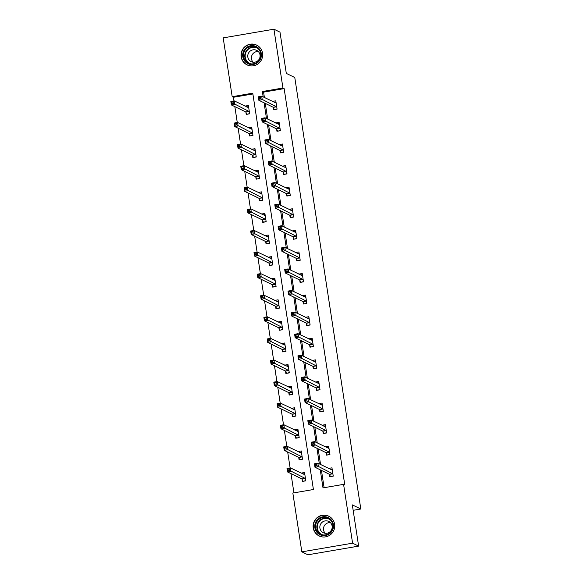 <?xml version="1.0" encoding="UTF-8"?>
<svg xmlns="http://www.w3.org/2000/svg" width="584" height="584" viewBox="0 0 584 584"><rect width="100%" height="100%" fill="white"/><g stroke="black" fill="none" stroke-linecap="round" stroke-linejoin="round"><path stroke-width="0.88" d="M262.537 53.159A10.986 10.782 115.9 0 1 247.039 64.868A10.986 10.782 115.9 0 1 245.448 46.253A10.986 10.782 115.9 0 1 262.537 53.159M334.625 524.235A10.986 10.782 115.9 0 1 319.119 535.944A10.986 10.782 115.9 0 1 317.535 517.329A10.986 10.782 115.9 0 1 334.625 524.235M273.933 29.2L279.991 32.149L286.299 73.387L294.781 77.511L360.81 509.007L352.327 504.883L358.634 546.12L307.899 554.8L301.84 551.851L292.839 493.042L313.411 489.523L252.762 93.177L232.191 96.696L223.19 37.88L273.933 29.2L282.933 88.016L262.362 91.535L263.187 96.922M252.879 93.951L233.403 97.28L233.965 100.952M234.834 106.617L237.272 122.538M238.133 128.21L240.572 144.131M241.44 149.796L243.878 165.717M244.74 171.389L247.178 187.303M248.047 192.976L250.485 208.897M251.354 214.562L253.784 230.483M254.653 236.155L257.091 252.069M257.96 257.741L260.391 273.662M261.26 279.327L263.698 295.248M264.567 300.921L266.998 316.835M267.866 322.507L270.304 338.428M271.173 344.093L273.604 360.014M274.473 365.686L276.911 381.6M277.78 387.272L280.218 403.194M281.079 408.858L283.517 424.78M284.386 430.452L286.824 446.373M287.686 452.038L290.124 467.959M290.993 473.624L293.934 492.852M233.403 97.28L232.191 96.696M353.159 510.314L360.81 509.007M302.045 479.172L302.388 481.413L305.812 480.822L304.541 472.522L301.132 473.106M298.738 457.579L299.081 459.82L302.512 459.236L301.242 450.928L297.833 451.512M295.438 435.993L295.781 438.234L299.205 437.65L297.935 429.342L294.526 429.926M292.131 414.406L292.474 416.647L295.906 416.056L294.635 407.756L291.226 408.34M288.832 392.813L289.175 395.054L292.599 394.47L291.328 386.163L287.919 386.747M285.525 371.227L285.868 373.468L289.299 372.877L288.029 364.577L284.612 365.161M282.225 349.641L282.561 351.875L285.992 351.291L284.722 342.99L281.313 343.575M278.918 328.047L279.262 330.288L282.692 329.704L281.415 321.397L278.006 321.981M275.611 306.461L275.955 308.702L279.386 308.111L278.115 299.811L274.706 300.395M272.312 284.875L272.655 287.109L276.079 286.525L274.808 278.225L271.399 278.809M269.005 263.282L269.348 265.523L272.779 264.939L271.509 256.632L268.1 257.216M265.705 241.696L266.048 243.937L269.472 243.346L268.202 235.045L264.793 235.629M262.399 220.102L262.742 222.343L266.173 221.759L264.902 213.459L261.493 214.036M259.099 198.516L259.442 200.757L262.866 200.173L261.596 191.866L258.186 192.45M255.792 176.93L256.135 179.171L259.566 178.58L258.296 170.28L254.887 170.864M252.492 155.337L252.836 157.578L256.259 156.994L254.989 148.694L251.58 149.27M249.186 133.751L249.529 135.992L252.96 135.408L251.689 127.1L248.28 127.684M245.886 112.165L246.229 114.406L249.653 113.814L248.382 105.514L244.973 106.098M320.251 469.828L323.01 487.881L343.582 484.362L344.794 484.954L284.145 88.607L263.574 92.126L264.399 97.513M265.297 103.412L267.698 119.1M268.603 124.998L271.005 140.693M271.903 146.584L274.305 162.279M275.21 168.177L277.612 183.865M278.517 189.763L280.919 205.458M281.817 211.35L284.218 227.045M285.123 232.943L287.525 248.631M288.423 254.529L290.825 270.224M291.73 276.115L294.132 291.81M295.029 297.709L297.431 313.404M298.336 319.295L300.738 334.99M301.636 340.881L304.038 356.576M304.943 362.474L307.345 378.169M308.243 384.06L310.644 399.755M311.549 405.646L313.951 421.341M314.849 427.24L317.251 442.935M318.156 448.826L320.558 464.521M321.463 470.412L324.105 487.691M329.471 474.478L329.814 476.719L333.238 476.135L331.967 467.828L328.558 468.412M326.164 452.892L326.507 455.133L329.938 454.542L328.668 446.242L325.259 446.826M322.864 431.299L323.207 433.54L326.631 432.956L325.361 424.656L321.952 425.232M319.558 409.712L319.901 411.954L323.332 411.37L322.061 403.062L318.652 403.646M316.258 388.126L316.601 390.368L320.025 389.776L318.754 381.476L315.345 382.06M312.951 366.533L313.294 368.774L316.725 368.19L315.455 359.883L312.038 360.467M309.651 344.947L309.987 347.188L313.418 346.604L312.148 338.297L308.739 338.881M306.344 323.361L306.688 325.602L310.119 325.011L308.848 316.711L305.432 317.294M303.038 301.767L303.381 304.008L306.812 303.424L305.541 295.117L302.132 295.701M299.738 280.181L300.081 282.422L303.505 281.838L302.235 273.531L298.826 274.115M296.431 258.595L296.774 260.836L300.205 260.245L298.935 251.945L295.526 252.529M293.132 237.002L293.475 239.243L296.898 238.659L295.628 230.352L292.219 230.936M289.825 215.416L290.168 217.657L293.599 217.066L292.328 208.765L288.919 209.349M286.525 193.83L286.868 196.063L290.292 195.479L289.022 187.179L285.613 187.763M283.218 172.236L283.561 174.477L286.992 173.893L285.722 165.586L282.313 166.17M279.918 150.65L280.262 152.891L283.685 152.3L282.415 144L279.006 144.584M276.612 129.064L276.955 131.298L280.386 130.714L279.115 122.414L275.706 122.998M273.312 107.471L273.655 109.712L277.079 109.128L275.809 100.82L272.399 101.404M358.634 546.12L352.583 543.178L301.84 551.851M284.145 88.607L282.933 88.016M343.582 484.362L352.583 543.178M264.085 102.82L266.486 118.515M267.392 124.407L269.793 140.102M270.691 145.993L273.093 161.688M273.998 167.586L276.4 183.281M277.305 189.172L279.707 204.867M280.605 210.766L283.006 226.453M283.912 232.352L286.313 248.047M287.211 253.938L289.613 269.633M290.518 275.531L292.92 291.219M293.818 297.117L296.219 312.812M297.125 318.703L299.526 334.398M300.424 340.297L302.826 355.992M303.731 361.883L306.133 377.578M307.031 383.469L309.432 399.164M310.338 405.062L312.739 420.757M313.637 426.649L316.039 442.344M316.944 448.235L319.346 463.93M263.574 92.126L262.362 91.535M330.785 476.551L333.201 475.872M330.31 469.266L332.143 468.952M330.376 476.354L329.318 474.237L314.973 467.258L314.44 463.798L317.871 463.214L332.311 470.069M316.681 464.273L317.871 463.214L318.397 466.674L314.973 467.258L315.528 465.893L316.893 465.66L316.681 464.273L315.316 464.506L315.528 465.893M332.895 473.894L316.893 465.66M314.44 463.798L315.316 464.506M304.717 473.646L302.884 473.96M305.775 480.566L303.359 481.245M304.885 474.763L290.445 467.901L290.971 471.361L287.547 471.952L301.892 478.924L302.95 481.048M288.102 470.58L287.547 471.952L287.014 468.492L290.445 467.901L289.255 468.967L287.89 469.2L288.102 470.58L289.467 470.346L289.255 468.967M289.467 470.346L305.469 478.581M287.89 469.2L287.014 468.492M318.258 518.862A9.505 9.329 115.9 0 1 331.427 520.118A9.505 9.329 115.9 0 1 329.989 533.455A9.505 9.329 115.9 0 1 316.82 532.199A9.505 9.329 115.9 0 1 318.258 518.862M329.675 532.973A8.804 8.643 -64.1 0 0 328.091 518.3A8.804 8.643 -64.1 0 0 318.813 519.461A8.804 8.643 -64.1 0 0 320.39 534.134A8.804 8.643 -64.1 0 0 329.675 532.973M325.244 533.287A6.271 6.154 115.9 0 1 330.42 522.636M329.88 531.893A6.271 6.154 -64.1 0 0 328.755 521.439A6.271 6.154 -64.1 0 0 322.142 522.264A6.271 6.154 -64.1 0 0 323.273 532.717A6.271 6.154 -64.1 0 0 329.88 531.893M331.661 518.293A10.913 10.716 -64.1 0 0 317.389 517.782A10.913 10.716 -64.1 0 0 322.587 536.944M261.296 53.502A9.505 9.329 115.9 0 1 253.463 64.422A9.505 9.329 115.9 0 1 242.783 56.67A9.505 9.329 115.9 0 1 250.609 45.742A9.505 9.329 115.9 0 1 261.296 53.502M243.586 56.611A8.804 8.643 -64.1 0 0 257.281 62.145A8.804 8.643 -64.1 0 0 256.011 47.224A8.804 8.643 -64.1 0 0 243.586 56.611M253.157 62.211A6.271 6.154 115.9 0 1 258.332 51.567M247.828 57.05A6.271 6.154 -64.1 0 0 257.573 60.984A6.271 6.154 -64.1 0 0 256.668 50.363A6.271 6.154 -64.1 0 0 247.828 57.05M259.581 47.216A10.913 10.716 -64.1 0 0 241.411 56.904A10.913 10.716 -64.1 0 0 250.507 65.875M327.485 454.965L329.894 454.286M327.011 447.68L328.836 447.366M327.077 454.768L326.011 452.651L311.666 445.672L311.141 442.212L314.564 441.628L329.011 448.483M313.382 442.687L314.564 441.628L315.097 445.081L311.666 445.672L312.221 444.307L313.593 444.066L313.382 442.687L312.009 442.92L312.221 444.307M329.595 452.301L313.593 444.066M311.141 442.212L312.009 442.92M324.178 433.372L326.595 432.693M323.704 426.086L325.536 425.772M323.77 433.175L322.711 431.058L308.367 424.079L307.834 420.626L311.265 420.035L325.704 426.889M310.075 421.093L311.265 420.035L311.79 423.495L308.367 424.079L308.921 422.714L310.286 422.48L310.075 421.093L308.71 421.334L308.921 422.714M326.288 430.715L310.286 422.48M307.834 420.626L308.71 421.334M301.41 452.053L299.585 452.366M302.468 458.973L300.059 459.652M301.585 453.169L287.138 446.315L287.671 449.775L284.24 450.359L298.585 457.338L299.65 459.455M284.795 448.994L284.24 450.359L283.714 446.899L287.138 446.315L285.956 447.373L284.583 447.614L284.795 448.994L286.167 448.76L285.956 447.373M286.167 448.76L302.169 456.995M284.583 447.614L283.714 446.899M298.11 430.466L296.278 430.78M299.169 437.387L296.752 438.066M298.278 431.583L283.839 424.729L284.364 428.189L280.94 428.773L295.285 435.752L296.344 437.869M281.495 427.408L280.94 428.773L280.408 425.313L283.839 424.729L282.649 425.787L281.284 426.021L281.495 427.408L282.86 427.174L282.649 425.787M282.86 427.174L298.862 435.409M281.284 426.021L280.408 425.313M320.879 411.786L323.288 411.107M320.404 404.5L322.229 404.186M320.47 411.589L319.404 409.472L305.06 402.493L304.534 399.033L307.958 398.449L322.404 405.303M306.775 399.507L307.958 398.449L308.491 401.909L305.06 402.493L305.614 401.128L306.987 400.894L306.775 399.507L305.403 399.741L305.614 401.128M322.988 409.129L306.987 400.894M304.534 399.033L305.403 399.741M317.572 390.2L319.988 389.521M317.097 382.914L318.93 382.6M317.163 390.002L316.105 387.878L301.753 380.907L301.227 377.446L304.658 376.855L319.098 383.717M303.468 377.921L304.658 376.855L305.184 380.315L301.753 380.907L302.308 379.534L303.68 379.301L303.468 377.921L302.096 378.155L302.308 379.534M319.682 387.535L303.68 379.301M301.227 377.446L302.096 378.155M314.265 368.606L316.681 367.927M313.798 361.321L315.623 361.007M313.863 368.409L312.798 366.292L298.453 359.313L297.92 355.853L301.351 355.269L315.798 362.124M300.169 356.328L301.351 355.269L301.884 358.729L298.453 359.313L299.008 357.948L300.38 357.715L300.169 356.328L298.796 356.568L299.008 357.948M316.382 365.949L300.38 357.715M297.92 355.853L298.796 356.568M294.803 408.88L292.978 409.187M295.862 415.801L293.453 416.48M294.978 409.997L280.532 403.135L281.065 406.595L277.634 407.187L291.978 414.158L293.044 416.282M278.188 405.814L277.634 407.187L277.108 403.726L280.532 403.135L279.349 404.201L277.977 404.435L278.188 405.814L279.561 405.581L279.349 404.201M279.561 405.581L295.562 413.815M277.977 404.435L277.108 403.726M291.504 387.287L289.671 387.601M292.562 394.207L290.146 394.886M291.671 388.404L277.232 381.549L277.758 385.009L274.327 385.593L288.678 392.572L289.737 394.689M274.882 384.228L274.327 385.593L273.801 382.133L277.232 381.549L276.042 382.608L274.67 382.841L274.882 384.228L276.254 383.995L276.042 382.608M276.254 383.995L292.255 392.229M274.67 382.841L273.801 382.133M288.197 365.701L286.372 366.015M289.255 372.621L286.839 373.3M288.372 366.818L273.925 359.963L274.458 363.423L271.027 364.007L285.372 370.986L286.437 373.103M271.582 362.642L271.027 364.007L270.494 360.547L273.925 359.963L272.743 361.022L271.37 361.255L271.582 362.642L272.954 362.409L272.743 361.022M272.954 362.409L288.956 370.643M271.37 361.255L270.494 360.547M284.897 344.115L283.065 344.421M285.956 351.028L283.539 351.714M285.065 345.232L270.626 338.37L271.151 341.83L267.72 342.421L282.065 349.393L283.13 351.517M268.275 341.049L267.72 342.421L267.195 338.961L270.626 338.37L269.436 339.435L268.063 339.669L268.275 341.049L269.647 340.815L269.436 339.435M269.647 340.815L285.649 349.049M268.063 339.669L267.195 338.961M281.59 322.521L279.765 322.835M282.649 329.442L280.232 330.121M281.758 323.638L267.319 316.784L267.844 320.244L264.421 320.828L278.765 327.807L279.831 329.923M264.975 319.463L264.421 320.828L263.888 317.368L267.319 316.784L266.136 317.842L264.764 318.076L264.975 319.463L266.348 319.229L266.136 317.842M266.348 319.229L282.349 327.463M264.764 318.076L263.888 317.368M278.291 300.935L276.458 301.249M279.349 307.856L276.933 308.534M278.458 302.052L264.012 295.197L264.545 298.658L261.114 299.242L275.458 306.22L276.524 308.337M261.668 297.877L261.114 299.242L260.588 295.781L264.012 295.197L262.829 296.256L261.457 296.489L261.668 297.877L263.041 297.643L262.829 296.256M263.041 297.643L279.043 305.877M261.457 296.489L260.588 295.781M274.984 279.349L273.159 279.656M276.042 286.262L273.626 286.948M275.152 280.466L260.712 273.604L261.238 277.064L257.814 277.656L272.159 284.627L273.224 286.744M258.369 276.283L257.814 277.656L257.281 274.195L260.712 273.604L259.53 274.67L258.157 274.903L258.369 276.283L259.741 276.049L259.53 274.67M259.741 276.049L275.743 284.284M258.157 274.903L257.281 274.195M271.677 257.756L269.852 258.07M272.735 264.676L270.326 265.355M271.852 258.873L257.405 252.018L257.938 255.478L254.507 256.062L268.852 263.041L269.918 265.158M255.062 254.697L254.507 256.062L253.982 252.602L257.405 252.018L256.223 253.076L254.85 253.31L255.062 254.697L256.434 254.463L256.223 253.076M256.434 254.463L272.436 262.698M254.85 253.31L253.982 252.602M268.377 236.17L266.545 236.483M269.436 243.09L267.019 243.769M268.545 237.286L254.106 230.432L254.631 233.892L251.208 234.476L265.552 241.455L266.618 243.572M251.762 233.111L251.208 234.476L250.675 231.016L254.106 230.432L252.923 231.49L251.551 231.724L251.762 233.111L253.135 232.87L252.923 231.49M253.135 232.87L269.129 241.112M251.551 231.724L250.675 231.016M265.07 214.576L263.245 214.89M266.129 221.497L263.72 222.183M265.245 215.693L250.799 208.838L251.332 212.299L247.901 212.883L262.245 219.861L263.311 221.978M248.456 211.517L247.901 212.883L247.375 209.43L250.799 208.838L249.616 209.904L248.244 210.138L248.456 211.517L249.828 211.284L249.616 209.904M249.828 211.284L265.829 219.518M248.244 210.138L247.375 209.43M261.771 192.99L259.938 193.304M262.829 199.911L260.413 200.589M261.939 194.107L247.499 187.252L248.025 190.713L244.601 191.297L258.946 198.275L260.004 200.392M245.156 189.931L244.601 191.297L244.068 187.836L247.499 187.252L246.309 188.311L244.944 188.544L245.156 189.931L246.521 189.698L246.309 188.311M246.521 189.698L262.523 197.932M244.944 188.544L244.068 187.836M258.464 171.404L256.639 171.718M259.522 178.324L257.113 179.003M258.639 172.521L244.192 165.666L244.725 169.119L241.294 169.71L255.639 176.689L256.704 178.806M241.849 168.345L241.294 169.71L240.769 166.25L244.192 165.666L243.01 166.725L241.637 166.958L241.849 168.345L243.221 168.104L243.01 166.725M243.221 168.104L259.223 176.339M241.637 166.958L240.769 166.25M255.164 149.811L253.332 150.125M256.223 156.731L253.806 157.41M255.332 150.928L240.893 144.073L241.418 147.533L237.995 148.117L252.339 155.096L253.398 157.213M238.549 146.752L237.995 148.117L237.462 144.664L240.893 144.073L239.703 145.131L238.338 145.372L238.549 146.752L239.914 146.518L239.703 145.131M239.914 146.518L255.916 154.753M238.338 145.372L237.462 144.664M251.857 128.225L250.032 128.538M252.916 135.145L250.507 135.824M252.032 129.341L237.586 122.487L238.119 125.947L234.688 126.531L249.032 133.51L250.098 135.627M235.243 125.166L234.688 126.531L234.162 123.071L237.586 122.487L236.403 123.545L235.031 123.779L235.243 125.166L236.615 124.932L236.403 123.545M236.615 124.932L252.617 133.167M235.031 123.779L234.162 123.071M310.965 347.02L313.382 346.341M310.491 339.735L312.323 339.421M310.557 346.823L309.491 344.706L295.146 337.727L294.621 334.267L298.052 333.683L312.491 340.538M296.862 334.741L298.052 333.683L298.577 337.143L295.146 337.727L295.701 336.362L297.073 336.128L296.862 334.741L295.489 334.975L295.701 336.362M313.075 344.363L297.073 336.128M294.621 334.267L295.489 334.975M307.659 325.434L310.075 324.755M307.191 318.149L309.016 317.835M307.257 325.237L306.191 323.113L291.847 316.141L291.314 312.681L294.745 312.09L309.184 318.952M293.562 313.155L294.745 312.09L295.278 315.55L291.847 316.141L292.401 314.769L293.774 314.535L293.562 313.155L292.19 313.389L292.401 314.769M309.776 322.769L293.774 314.535M291.314 312.681L292.19 313.389M304.359 303.841L306.775 303.162M303.884 296.555L305.717 296.241M303.95 303.643L302.884 301.526L288.54 294.548L288.014 291.087L291.438 290.503L305.885 297.358M290.255 291.562L291.438 290.503L291.971 293.964L288.54 294.548L289.095 293.183L290.467 292.949L290.255 291.562L288.883 291.803L289.095 293.183M306.469 301.183L290.467 292.949M288.014 291.087L288.883 291.803M301.052 282.254L303.468 281.576M300.585 274.969L302.41 274.655M300.651 282.057L299.585 279.94L285.24 272.962L284.707 269.501L288.138 268.917L302.578 275.772M286.956 269.976L288.138 268.917L288.664 272.378L285.24 272.962L285.795 271.596L287.167 271.363L286.956 269.976L285.583 270.209L285.795 271.596M303.169 279.597L287.167 271.363M284.707 269.501L285.583 270.209M297.752 260.668L300.161 259.989M297.278 253.376L299.103 253.069M297.344 260.471L296.278 258.347L281.933 251.376L281.408 247.915L284.831 247.324L299.278 254.186M283.649 248.39L284.831 247.324L285.364 250.784L281.933 251.376L282.488 250.003L283.861 249.769L283.649 248.39L282.276 248.623L282.488 250.003M299.862 258.004L283.861 249.769M281.408 247.915L282.276 248.623M294.445 239.075L296.862 238.396M293.971 231.79L295.803 231.476M294.044 238.878L292.978 236.761L278.634 229.782L278.101 226.322L281.532 225.738L295.971 232.593M280.349 226.796L281.532 225.738L282.057 229.198L278.634 229.782L279.188 228.417L280.561 228.183L280.349 226.796L278.977 227.03L279.188 228.417M296.555 236.418L280.561 228.183M278.101 226.322L278.977 227.03M291.146 217.489L293.555 216.81M290.671 210.203L292.496 209.89M290.737 217.292L289.671 215.175L275.327 208.196L274.801 204.736L278.225 204.152L292.672 211.007M277.042 205.21L278.225 204.152L278.758 207.612L275.327 208.196L275.882 206.831L277.254 206.597L277.042 205.21L275.67 205.444L275.882 206.831M293.256 214.832L277.254 206.597M274.801 204.736L275.67 205.444M287.839 195.903L290.255 195.217M287.364 188.61L289.197 188.303M287.43 195.706L286.372 193.581L272.027 186.61L271.494 183.15L274.925 182.558L289.365 189.42M273.735 183.624L274.925 182.558L275.451 186.019L272.027 186.61L272.582 185.237L273.947 185.004L273.735 183.624L272.37 183.858L272.582 185.237M289.949 193.238L273.947 185.004M271.494 183.15L272.37 183.858M284.539 174.309L286.948 173.63M284.065 167.024L285.89 166.71M284.131 174.112L283.065 171.995L268.72 165.017L268.195 161.556L271.618 160.972L286.065 167.827M270.436 162.031L271.618 160.972L272.151 164.433L268.72 165.017L269.275 163.651L270.647 163.418L270.436 162.031L269.063 162.264L269.275 163.651M286.649 171.652L270.647 163.418M268.195 161.556L269.063 162.264M281.233 152.723L283.649 152.044M280.758 145.438L282.59 145.124M280.824 152.526L279.765 150.409L265.421 143.43L264.888 139.97L268.319 139.386L282.758 146.241M267.129 140.445L268.319 139.386L268.844 142.846L265.421 143.43L265.976 142.065L267.341 141.832L267.129 140.445L265.764 140.678L265.976 142.065M283.342 150.066L267.341 141.832M264.888 139.97L265.764 140.678M277.933 131.137L280.342 130.451M277.458 123.844L279.283 123.538M277.524 130.933L276.458 128.816L262.114 121.844L261.588 118.384L265.012 117.793L279.459 124.647M263.829 118.859L265.012 117.793L265.545 121.253L262.114 121.844L262.669 120.472L264.041 120.238L263.829 118.859L262.457 119.092L262.669 120.472M280.043 128.473L264.041 120.238M261.588 118.384L262.457 119.092M274.626 109.544L277.042 108.865M274.151 102.258L275.984 101.945M274.217 109.347L273.159 107.23L258.807 100.251L258.281 96.791L261.712 96.207L276.152 103.061M260.522 97.265L261.712 96.207L262.238 99.667L258.807 100.251L259.362 98.886L260.734 98.652L260.522 97.265L259.15 97.499L259.362 98.886M276.736 106.887L260.734 98.652M258.281 96.791L259.15 97.499M248.558 106.638L246.725 106.952M249.616 113.559L247.2 114.238M248.726 107.755L234.286 100.893L234.812 104.353L231.381 104.945L245.733 111.916L246.791 114.041M231.936 103.572L231.381 104.945L230.855 101.485L234.286 100.893L233.096 101.959L231.724 102.193L231.936 103.572L233.308 103.339L233.096 101.959M233.308 103.339L249.31 111.573M231.724 102.193L230.855 101.485M332.851 473.792L329.42 474.383M332.741 473.653L329.318 474.237M301.892 478.924L305.315 478.34M301.994 479.07L305.425 478.486M321.039 534.418A8.804 8.643 115.9 0 1 328.712 518.636M330.048 519.614A8.512 8.358 -64.1 0 0 317.338 528.33A8.512 8.358 -64.1 0 0 322.638 534.864M248.952 63.342A8.804 8.643 115.9 0 1 256.624 47.559M257.967 48.545A8.512 8.358 -64.1 0 0 245.251 57.232A8.512 8.358 -64.1 0 0 250.551 63.787M329.544 452.206L326.12 452.79M329.442 452.06L326.011 452.651M326.244 430.62L322.813 431.204M326.135 430.474L322.711 431.058M298.585 457.338L302.016 456.754M298.694 457.484L302.118 456.892M295.285 435.752L298.709 435.16M295.387 435.89L298.818 435.306M322.937 409.026L319.514 409.618M322.835 408.88L319.404 409.472M319.638 387.44L316.207 388.024M319.528 387.294L316.105 387.878M316.331 365.854L312.9 366.438M316.229 365.708L312.798 366.292M291.978 414.158L295.409 413.574M292.088 414.304L295.511 413.72M288.678 392.572L292.102 391.988M288.781 392.718L292.212 392.127M285.372 370.986L288.803 370.395M285.474 371.125L288.905 370.541M282.065 349.393L285.496 348.809M282.174 349.539L285.605 348.955M278.765 327.807L282.196 327.222M278.867 327.952L282.298 327.361M275.458 306.22L278.889 305.629M275.568 306.359L278.991 305.775M272.159 284.627L275.582 284.043M272.261 284.773L275.692 284.189M268.852 263.041L272.283 262.457M268.961 263.187L272.385 262.596M265.552 241.455L268.976 240.863M265.654 241.593L269.085 241.009M262.245 219.861L265.676 219.277M262.355 220.007L265.778 219.423M258.946 198.275L262.369 197.691M259.048 198.421L262.479 197.83M255.639 176.689L259.07 176.098M255.748 176.828L259.172 176.244M252.339 155.096L255.763 154.512M252.441 155.242L255.872 154.658M249.032 133.51L252.463 132.918M249.142 133.656L252.565 133.064M313.031 344.261L309.6 344.845M312.922 344.115L309.491 344.706M309.724 322.675L306.293 323.259M309.622 322.529L306.191 323.113M306.418 301.081L302.994 301.673M306.315 300.942L302.884 301.526M303.118 279.495L299.687 280.079M303.008 279.349L299.585 279.94M299.811 257.909L296.387 258.493M299.709 257.763L296.278 258.347M296.511 236.316L293.08 236.907M296.402 236.177L292.978 236.761M293.204 214.729L289.781 215.313M293.102 214.583L289.671 215.175M289.905 193.143L286.474 193.727M289.795 192.997L286.372 193.581M286.598 171.55L283.174 172.141M286.496 171.411L283.065 171.995M283.298 149.964L279.867 150.548M283.189 149.818L279.765 150.409M279.991 128.378L276.568 128.962M279.889 128.232L276.458 128.816M276.692 106.784L273.261 107.376M276.582 106.646L273.159 107.23M245.733 111.916L249.156 111.332M245.835 112.062L249.266 111.478M319.346 535.973L320.251 536.411M328.894 516.344L329.799 516.782M256.814 45.267L257.712 45.705M247.266 64.897L248.163 65.342"/></g></svg>
